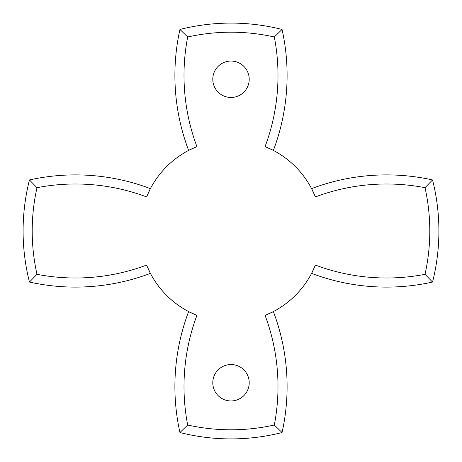 <?xml version="1.0" encoding="UTF-8"?>
<svg xmlns="http://www.w3.org/2000/svg" width="462" height="462" viewBox="0 0 462 462"><rect width="100%" height="100%" fill="white"/><g stroke="black" fill="none" stroke-linecap="round" stroke-linejoin="round"><path stroke-width="0.69" d="M249.209 382.75A18.209 18.209 0 0 0 231 364.541A18.209 18.209 0 0 0 212.791 382.75A18.209 18.209 0 0 0 231 400.964A18.209 18.209 0 0 0 249.209 382.75M249.209 79.25A18.209 18.209 0 0 0 231 61.036A18.209 18.209 0 0 0 212.791 79.25A18.209 18.209 0 0 0 231 97.459A18.209 18.209 0 0 0 249.209 79.25M265.09 146.57A202.587 202.587 0 0 0 274.318 36.983A198.793 198.793 0 0 0 187.682 36.983A202.587 202.587 0 0 0 196.91 146.57L188.629 150.41A211.694 211.694 0 0 1 179.943 29.464A207.9 207.9 0 0 1 282.057 29.464A211.694 211.694 0 0 1 273.371 150.41L265.09 146.57A91.049 91.049 0 0 1 315.431 196.91L311.59 188.629A211.694 211.694 0 0 1 432.536 179.943A207.9 207.9 0 0 1 432.536 282.057A211.694 211.694 0 0 1 311.59 273.371L315.431 265.09A91.049 91.049 0 0 1 265.09 315.431L273.371 311.59A211.694 211.694 0 0 1 282.057 432.536A207.9 207.9 0 0 1 179.943 432.536A211.694 211.694 0 0 1 188.629 311.59L196.91 315.431A91.049 91.049 0 0 1 146.57 265.09L150.41 273.371A211.694 211.694 0 0 1 29.464 282.057A207.9 207.9 0 0 1 29.464 179.943A211.694 211.694 0 0 1 150.41 188.629L146.57 196.91A91.049 91.049 0 0 1 196.91 146.57M146.57 196.91A202.587 202.587 0 0 0 36.983 187.682A198.793 198.793 0 0 0 36.983 274.318L29.464 282.057M196.91 315.431A202.587 202.587 0 0 0 187.682 425.017L179.943 432.536M315.431 265.09A202.587 202.587 0 0 0 425.017 274.318A198.793 198.793 0 0 0 425.017 187.682A202.587 202.587 0 0 0 315.431 196.91M36.983 274.318A202.587 202.587 0 0 0 146.57 265.09M187.682 425.017A198.793 198.793 0 0 0 274.318 425.017A202.587 202.587 0 0 0 265.09 315.431M425.017 274.318L432.536 282.057M425.017 187.682L432.536 179.943M274.318 425.017L282.057 432.536M36.983 187.682L29.464 179.943M274.318 36.983L282.057 29.464M187.682 36.983L179.943 29.464"/></g></svg>
